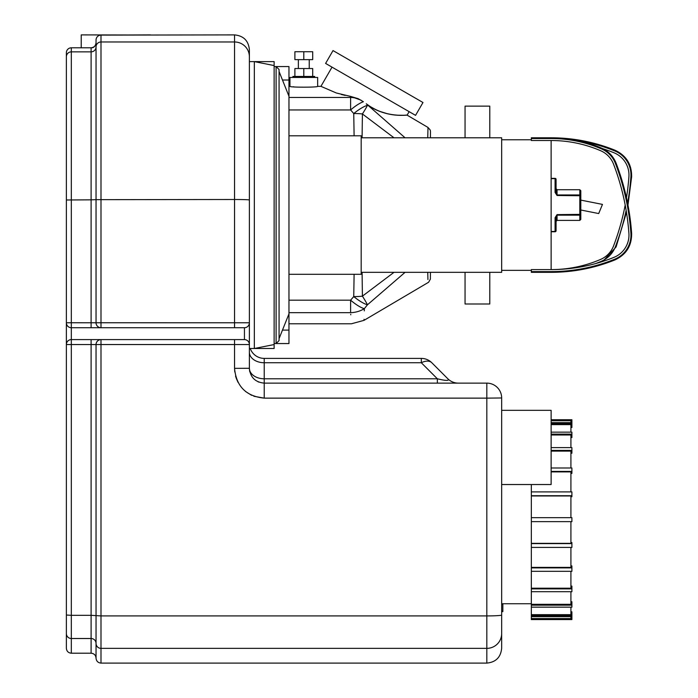 <?xml version="1.0" encoding="UTF-8"?>
<svg xmlns="http://www.w3.org/2000/svg" width="698" height="698" viewBox="0 0 698 698"><rect width="100%" height="100%" fill="white"/><g stroke="black" fill="none" stroke-linecap="round" stroke-linejoin="round"><path stroke-width="1.05" d="M531.335 567.893L571.898 567.893L571.898 571.313L531.335 571.313L531.335 567.395L570.912 567.395L570.912 547.424L571.898 547.424L571.898 542.573L570.912 542.573M570.912 427.49L571.898 427.49L571.898 419.734L551.123 419.734M571.898 419.751L551.123 419.751M570.912 422.648L570.912 420.746L551.123 420.746M571.898 423.669L551.123 423.669M551.123 422.648L571.898 422.648M570.912 432.149L570.912 424.628L551.123 424.628M570.912 437.55L571.898 437.55L571.898 432.149L551.123 432.149M571.898 434.13L551.123 434.13M570.912 447.619L570.912 434.985L551.123 434.985M570.912 453.211L571.898 453.211L571.898 447.619L551.123 447.619M571.898 450.411L551.123 450.411M570.912 467.992L570.912 451.109L551.123 451.109M570.912 473.392L571.898 473.392L571.898 467.992L551.123 467.992M571.898 471.42L551.123 471.42M570.912 491.889L570.912 471.909L551.123 471.909M570.912 496.732L571.898 496.732L571.898 491.889L531.335 491.889L531.335 495.964L570.912 495.964L570.912 517.672M571.898 495.711L531.335 495.711M571.898 521.633L571.898 517.672L531.335 517.672L531.335 521.633L571.898 521.633M570.912 521.633L570.912 543.341L531.335 543.341L531.335 547.424L571.898 547.424M531.335 543.594L571.898 543.594M570.912 565.912L571.898 565.912L571.898 567.893M570.912 586.093L571.898 586.093L571.898 591.695L531.335 591.695L531.335 588.894L571.898 588.894M570.912 571.313L570.912 588.196L531.335 588.196L531.335 588.894M570.912 601.755L571.898 601.755L571.898 607.155L531.335 607.155L531.335 605.175L571.898 605.175M570.912 591.695L570.912 604.32L531.335 604.32L531.335 605.175M570.912 611.814L571.898 611.814L571.898 616.657L531.335 616.657L531.335 615.636L571.898 615.636M570.912 607.155L570.912 614.676L531.335 614.676L531.335 615.636M570.912 616.657L570.912 618.559L531.335 618.559L531.335 616.657M531.335 614.676L531.335 607.155M531.335 604.32L531.335 591.695M531.335 588.196L531.335 571.313M531.335 567.395L531.335 547.424M531.335 543.341L531.335 521.633M531.335 517.672L531.335 495.964M531.335 491.889L531.335 484.534M531.335 618.559L531.335 619.571L571.898 619.554L571.898 616.657M502.848 603.744L502.848 611.64L501.661 611.64L501.661 615.025L501.661 397.973A14.841 14.841 0 0 0 486.82 383.132L264.228 383.132C255.198 382.234 250.259 377.286 249.387 368.291L249.387 56.8L249.387 61.607L254.334 61.607L254.334 348.503L254.334 61.607L274.122 61.607L274.122 348.503L249.387 348.503M551.123 231.771L555.085 231.771A0.986 0.986 0 0 0 556.07 230.776L556.07 217.375L557.056 215.159L579.811 215.159A0.986 0.794 -0 0 0 580.806 214.373L580.806 190.711L580.806 200.108L580.806 195.745L580.806 200.108L602.47 204.401L580.806 200.108M555.085 192.412L556.07 192.744L556.07 179.334A0.986 0.986 0 0 0 555.085 178.348L555.085 192.412L557.056 195.501L580.806 195.745A0.986 0.794 180 0 0 579.811 194.951L579.811 220.394L580.806 219.399L580.806 214.373L557.056 214.618L555.085 217.706L556.07 217.375L556.07 230.776A0.986 0.681 180 0 1 555.085 231.466L555.085 231.771A0.986 0.986 0 0 0 556.07 230.776M555.085 178.348L551.123 178.348M613.551 245.949A241.848 241.848 0 0 0 625.19 205.055A241.848 241.848 0 0 1 613.551 245.949A23.976 23.976 0 0 1 600.62 259.412A125.378 125.378 0 0 1 551.132 269.594L551.123 140.516L531.335 140.516L531.335 137.785L551.123 137.785L551.123 138.518L531.335 138.518M626.15 210.395A243.846 243.846 0 0 1 615.427 246.664A25.983 25.983 0 0 1 601.414 261.253A127.385 127.385 0 0 1 595.595 263.582M578.476 140.743A169.431 169.431 0 0 1 614.737 150.916A25.983 25.983 0 0 1 630.896 176.838A243.846 243.846 0 0 1 627.598 203.092M628.907 176.69A241.848 241.848 0 0 1 626.472 197.761A241.848 241.848 0 0 0 628.907 176.69A23.976 23.976 0 0 0 613.987 152.766A167.424 167.424 0 0 0 602.793 148.691A167.424 167.424 0 0 1 613.987 152.766M595.595 146.536A167.424 167.424 0 0 1 601.65 148.325A167.424 167.424 0 0 0 595.595 146.536M598.701 213.553L580.806 210.002L598.701 213.553L602.47 204.401M557.056 195.501L557.056 189.725L579.811 189.725L579.811 194.951L557.056 194.951L556.07 192.744L556.07 179.334A0.986 0.681 0 0 0 555.085 178.653L551.123 178.653M557.056 214.618L557.056 220.394L579.811 220.394L580.806 219.399L580.806 210.002M531.335 271.601L531.335 272.333L551.123 272.333L551.123 271.601L531.335 271.601L531.335 269.594L551.123 269.594A167.424 167.424 0 0 0 613.987 257.344A23.976 23.976 0 0 0 628.907 233.42A241.848 241.848 0 0 0 613.551 164.17A23.976 23.976 0 0 0 600.62 150.707A125.378 125.378 0 0 0 551.123 140.516M551.123 271.601A169.431 169.431 0 0 0 614.737 259.202A25.983 25.983 0 0 0 630.896 233.28A243.846 243.846 0 0 0 615.427 163.454A25.983 25.983 0 0 0 601.414 148.866A127.385 127.385 0 0 0 551.123 138.518M361.18 272.333L501.661 272.333L501.661 137.785L361.18 137.785M288.963 274.305L361.18 274.305L361.18 135.805L288.963 135.805M303.805 51.722L294.896 51.722L294.896 59.635L312.704 59.635L312.704 51.722L303.805 51.722L303.805 59.635M312.704 76.448L312.704 68.535L294.896 68.535L294.896 76.448M303.805 68.535L303.805 76.448M317.651 86.343L317.651 77.443L289.949 77.443L289.949 86.343C289.094 87.459 318.506 87.459 317.651 86.343L320.932 86.343L336.357 93L350.684 96.429L361.058 100.18M293.326 86.779L293.954 86.849M309.24 59.635L309.24 68.535M314.685 77.443L314.685 76.448L292.916 76.448L292.916 77.443M409.133 111.654L407.117 115.153L427.996 127.446L427.752 137.785M405.067 137.785L366.267 103.801C387.329 119.463 408.67 114.359 407.013 115.153C405.049 115.266 383.289 117.377 366.267 103.801L369.382 105.956M371.127 107.056L375.341 109.403M379.503 111.296L387.765 113.853M393.279 114.795L395.286 115.004M398.619 115.222L403.496 115.275M341.278 94.466L345.178 95.408M288.963 109.944L350.605 109.944A24.735 6.858 -44.8 0 1 363.396 101.725L358.17 98.68L350.684 96.429L350.605 97.458L288.963 97.458M422.979 102.51L333.016 50.579L325.6 63.431L415.554 115.362L422.979 102.51M358.17 98.68A24.735 21.778 -174.2 0 0 350.605 97.458L350.605 109.944L353.746 113.547A24.735 6.762 -43.1 0 1 367.445 105.311A24.735 2.33 125.7 0 1 362.41 113.957L393.995 137.785M430.43 137.785L430.43 135.534C430.5 128.964 430.788 130.884 427.996 127.446M427.752 272.333L427.926 279.532M427.9 278.476L427.865 276.836M430.43 272.979L430.369 279.148L428.607 282.245L364.024 320.347L351.469 323.776L288.963 323.776M354.104 135.805L353.746 113.547A24.735 8.969 -1.2 0 1 362.41 113.957L362.088 137.785M393.995 272.333L362.41 296.153A24.735 2.33 54.3 0 1 367.445 304.808L405.067 272.333M362.088 272.333L362.41 296.153A24.735 8.969 -178.8 0 1 353.746 296.571A24.735 6.762 43.1 0 0 367.445 304.808L364.33 308.673L364.277 310.88M354.104 274.305L353.746 296.571L350.605 300.175A24.735 6.858 44.8 0 0 364.33 308.673C363.928 324.177 363.928 324.177 364.33 308.673A24.735 21.778 -5.8 0 1 350.605 312.66C351.748 327.432 351.748 327.432 350.605 312.66L350.605 300.175L288.963 300.175M364.051 319.291L364.024 320.347M350.771 314.807L350.728 314.24M274.122 66.554L276.103 66.554L276.103 343.556L288.963 343.556L288.963 313.882L279.069 338.609M288.963 313.882L288.963 66.554L276.103 66.554L279.069 69.53L279.069 340.589L276.103 343.556L274.122 343.556M465.051 137.785L465.051 106.131L489.787 106.131L489.787 137.785M489.787 272.333L489.787 303.988L465.051 303.988L465.051 272.333M250.242 348.503A14.841 14.841 0 0 0 264.228 358.397L421.313 358.397L264.228 358.397A14.841 14.841 0 0 1 250.242 348.503A14.841 14.841 0 0 0 264.228 358.397L264.228 362.742L421.313 362.742A14.841 8.568 -45 0 1 431.809 362.742A14.841 14.841 0 0 0 421.313 358.397L421.313 362.742L437.358 378.787L264.228 378.787L264.228 362.742A14.841 10.496 180 0 1 249.387 352.254L249.387 368.291A14.841 10.496 180 0 0 264.228 378.787L264.228 398.13L253.88 396.263M249.526 370.289A14.841 14.841 0 0 0 249.823 371.851M258.077 381.797A14.841 14.841 0 0 0 258.757 382.085M437.358 383.132L437.358 378.787C446.223 380.934 449.721 380.934 447.846 378.787A14.841 14.841 0 0 0 458.342 383.132M66.371 323.314L66.371 344.018M96.045 40.048A4.947 4.947 0 0 1 100.992 35.101A4.947 4.947 0 0 0 96.045 40.048L96.045 199.663L234.545 199.497L234.545 327.728L244.44 327.728A4.947 4.947 0 0 0 249.387 322.781A4.947 4.947 0 0 1 244.44 327.728A4.947 4.947 0 0 0 249.387 322.781L100.992 322.755L100.992 327.728A4.947 4.947 0 0 1 96.045 322.781L71.318 322.755L71.318 327.728L244.44 327.728A4.947 4.947 0 0 0 249.387 322.781A4.947 4.947 0 0 1 244.44 327.728A4.947 4.947 0 0 0 249.387 322.781L249.387 344.55L234.545 344.542L249.387 344.55A4.947 4.947 0 0 0 244.44 339.603L71.318 339.603L71.318 344.542L96.045 344.55A4.947 4.947 0 0 1 100.992 339.603L91.106 339.603L91.106 615.322L96.045 615.619L96.045 658.153C95.757 655.152 94.108 653.503 91.106 653.206L91.106 638.504A4.947 4.93 180 0 1 96.045 643.434L96.045 615.619L100.992 615.915L100.992 344.542L234.545 344.542L234.545 339.603M251.612 395.312L245.548 391.491M238.018 382.321L236.194 378.133M235.941 377.374L235.549 376.03M234.764 371.912L234.545 368.352C236.282 386.413 246.176 396.333 264.228 398.13L486.82 398.13L486.82 615.915L100.992 615.915L100.992 648.363L486.82 648.363L486.82 663.1L100.992 663.1L100.992 648.363A4.947 4.93 0 0 1 96.045 643.434M249.387 199.994A14.841 0.497 0 0 0 234.545 199.497L234.545 41.976A14.841 14.815 0 0 1 249.387 56.8L249.387 49.741C248.505 40.728 243.558 35.781 234.545 34.9L234.545 41.976L100.992 41.976L100.992 35.101L150.463 34.9L100.992 35.101M249.387 344.55A4.947 4.947 0 0 0 244.44 339.603A4.947 4.947 0 0 1 249.387 344.55A4.947 4.947 0 0 0 244.44 339.603A4.947 4.947 0 0 1 249.387 344.55M96.045 615.619L96.045 344.55L100.992 344.542L100.992 339.603M71.318 339.603A4.947 4.947 0 0 0 66.371 344.55L66.371 615.025L66.371 344.55A4.947 4.947 0 0 1 71.318 339.603L71.318 327.728A4.947 4.947 0 0 1 66.371 322.781L66.371 199.994L66.371 322.781A4.947 4.947 0 0 0 71.318 327.728M100.992 327.728L91.106 327.728L91.106 199.829L96.045 199.663L96.045 322.781L100.992 322.755L100.992 41.976A4.947 4.938 0 0 0 96.045 46.914A4.947 4.938 180 0 1 91.106 51.853L71.318 51.853L71.318 47.796L91.106 47.804C94.204 47.394 95.853 45.702 96.045 42.709C96.062 43.119 95.242 48.206 91.106 47.796L91.106 199.829L66.371 199.994L66.371 56.8L66.371 199.994M91.106 47.796L71.318 47.796A4.947 4.947 0 0 0 66.371 52.743A4.947 4.947 0 0 1 71.318 47.804A4.947 4.947 0 0 0 66.371 52.743L66.371 56.8A4.947 4.938 180 0 1 71.318 51.853L71.318 322.755L66.371 322.781M66.371 633.566L66.371 648.259C66.668 651.269 68.317 652.918 71.318 653.206L71.318 638.504A4.947 4.93 180 0 1 66.371 633.566L66.371 615.025L71.318 615.322L71.318 344.542L66.371 344.55M501.661 615.025L501.661 633.566L501.661 615.025A14.841 0.89 0 0 1 486.82 615.915L486.82 648.363A14.841 14.798 180 0 0 501.661 633.566L501.661 648.259C500.78 657.272 495.833 662.219 486.82 663.1M447.846 378.787L431.809 362.742M501.661 484.534L551.123 484.534L551.123 410.337L501.661 410.337M81.212 47.796L81.212 34.9L136.04 35.005M502.848 604.093L501.661 604.093M502.848 611.212L501.661 611.212M601.414 261.253L601.65 261.794M615.427 246.664L616.107 246.926L602.793 261.427M630.896 176.838L631.629 176.891L627.973 205.055M614.737 150.916L615.017 150.236C626.298 155.541 631.838 164.423 631.629 176.891M579.811 214.618L580.806 214.373M555.085 217.706L555.085 231.466L551.123 231.466M615.427 163.454L616.107 163.192C613.324 156.247 608.525 151.248 601.702 148.194L601.414 148.866M616.107 163.192C624.719 185.773 629.893 209.121 631.629 233.228L630.896 233.28M631.629 233.228C631.838 245.696 626.298 254.578 615.017 259.883L614.737 259.202M288.963 312.66L350.605 312.66M282.472 330.102L288.963 330.102M282.472 80.017L288.963 80.017M96.045 344.55L91.106 344.542M244.44 327.728L244.44 339.603M234.545 344.542L234.545 368.352L249.387 368.291M91.106 615.322L71.318 615.322L71.318 638.504L91.106 638.504L91.106 615.322M486.82 383.132L486.82 398.13L501.661 397.973M571.898 619.571L531.335 619.571M579.811 189.725L580.806 190.711L579.811 189.725M616.107 246.926L626.472 212.358M615.017 150.236C594.522 141.973 573.224 137.829 551.123 137.785C568.687 137.82 585.552 141.293 601.702 148.194M557.056 220.394L556.07 221.379M557.056 189.725L556.07 188.73M531.335 139.766L501.661 139.766M531.335 270.353L501.661 270.353M615.017 259.883C594.522 268.137 573.224 272.29 551.123 272.333M298.36 59.635L298.36 68.535M332.021 67.139L320.932 86.343M288.963 86.343L289.949 86.343M288.963 96.237L279.069 71.501M274.122 65.568L254.334 61.607M274.122 344.55L254.334 348.503M71.318 653.206L91.106 653.206M100.992 663.1C97.99 662.803 96.341 661.154 96.045 658.153M149.957 34.9L138.911 34.987M234.545 34.9L105.939 35.101M501.661 603.744L531.335 603.744"/></g></svg>
